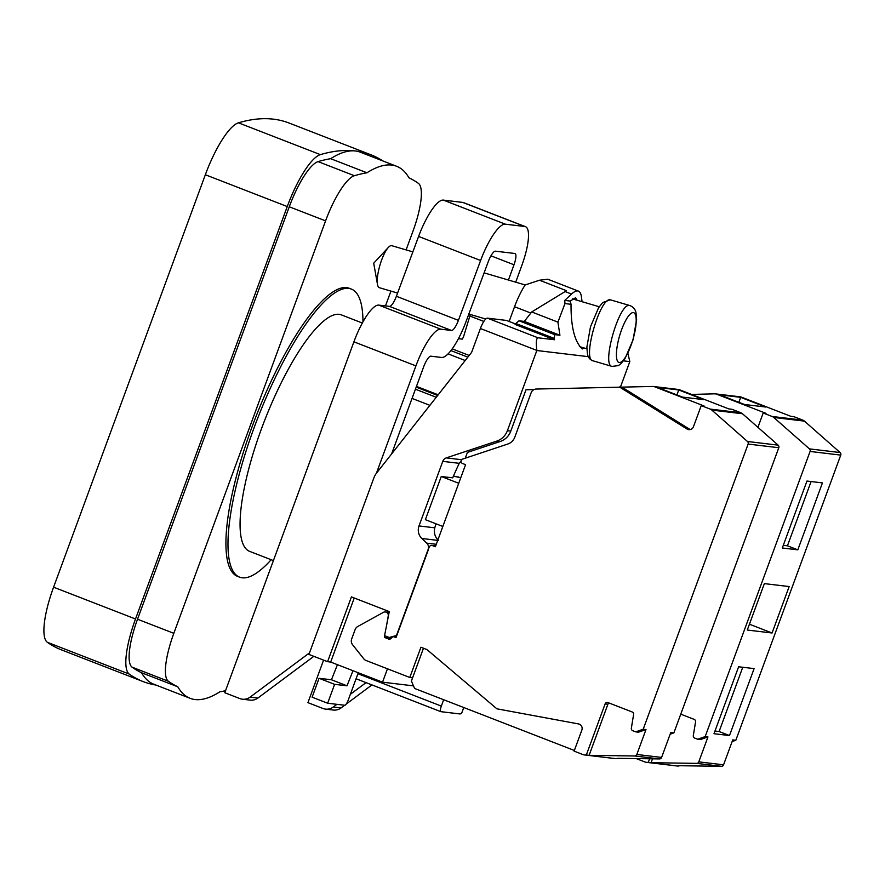 <?xml version="1.0" encoding="UTF-8"?>
<svg xmlns="http://www.w3.org/2000/svg" width="885" height="885" viewBox="0 0 885 885"><rect width="100%" height="100%" fill="white"/><g stroke="black" fill="none" stroke-linecap="round" stroke-linejoin="round"><path stroke-width="1.33" d="M554.541 339.751L515.103 324.452L515.855 323.501L554.342 338.446L554.541 339.751L537.969 337.782C536.233 338.38 535.867 342.595 536.863 350.427L507.393 430.674A17.291 16.649 96.8 0 1 496.795 441.095L446.305 457.888A5.764 5.553 -83.2 0 0 442.777 461.362L419.014 525.933A11.527 11.096 -83.2 0 0 421.846 538.489L426.736 543.136A5.764 5.553 96.8 0 1 428.152 549.419L429.413 546.886A2.301 2.224 96.8 0 1 432.278 545.525L435.387 546.731L465.576 464.68L462.468 463.463A2.301 2.224 96.8 0 1 461.185 460.499L461.583 459.426L507.78 444.038A11.527 11.096 -83.2 0 0 514.838 437.101L531.133 392.796A5.764 5.553 96.8 0 1 536.233 389.046L652.654 386.446A5.764 5.553 96.8 0 1 653.418 386.491L678.209 389.444A5.764 5.553 96.8 0 1 679.514 389.765L728.809 408.903L731.906 409.268L740.856 412.742A5.764 5.553 96.8 0 1 742.482 413.738L778.158 445.155A2.301 2.224 96.8 0 1 778.789 447.721L673.883 732.869L670.775 732.503L661.604 757.427A2.301 2.224 96.8 0 1 659.48 758.932L617.111 758.323M534.086 389.555L526 389.765L510.8 431.084A17.291 16.649 96.8 0 1 500.202 441.504L467.402 452.412L465.267 458.198M623.482 360.859L629.821 361.611L620.462 387.044M536.885 350.526L588.315 356.666M428.462 549.452L396.037 637.576L394.312 636.912A2.301 2.224 96.8 0 0 393.792 636.78L396.226 637.067M384.776 635.762L384.488 637.41L388.626 639.025A2.301 2.224 -83.2 0 0 391.004 638.461L391.933 637.466A2.301 2.224 96.8 0 1 393.792 636.78M619.312 386.911L687.025 429.015A4.613 4.436 96.8 0 0 693.486 426.67L701.23 405.618L710.19 409.091A5.764 5.553 96.8 0 1 711.817 410.087L747.493 441.493A2.301 2.224 96.8 0 1 748.124 444.071L643.207 729.218L635.718 731.862L632.753 730.711A2.301 2.224 96.8 0 1 631.359 728.178L633.594 714.505A2.301 2.224 96.8 0 0 632.2 711.982L607.973 702.579A2.301 2.224 96.8 0 0 605.108 703.929L586.324 754.994L584.919 754.971A5.764 5.553 96.8 0 1 583.06 754.606L574.111 751.133L581.854 730.07A4.613 4.436 96.8 0 0 578.524 723.93L496.894 708.819L426.924 649.568L420.928 647.245L409.799 677.479L366.069 660.498A5.764 5.553 96.8 0 1 363.757 658.783L352.562 644.689A5.764 5.553 96.8 0 1 351.666 638.992L355.128 629.589A5.764 5.553 96.8 0 1 357.739 626.514L383.415 612.343A3.463 3.33 96.8 0 1 388.249 615.927L386.712 624.688M690.211 429.568A4.613 4.436 96.8 0 1 689.813 429.347L622.1 387.243M653.418 386.491A5.764 5.553 96.8 0 1 654.723 386.811L704.017 405.949L701.23 405.618M635.718 731.862L638.505 732.194L645.995 729.55L636.824 754.474A2.301 2.224 96.8 0 1 634.7 755.978L589.111 755.325L607.895 704.261A2.301 2.224 96.8 0 1 609.035 702.989M574.354 750.469L414.6 688.453L411.403 681.052L423.472 648.229M678.729 389.964L657.655 387.453L682.545 397.111L703.608 399.622L678.729 389.964L676.903 394.92M670.166 734.185L673.883 732.869M616.989 758.644L615.595 758.622A5.764 5.553 96.8 0 1 615.031 758.589L584.365 754.927M438.529 540.481C434.922 536.985 433.672 532.77 434.789 527.814A118.181 31.041 -68.8 0 1 435.973 523.798M442.843 526.464L425.364 519.672L441.25 476.484L452.7 477.845A118.181 31.041 -68.8 0 1 459.238 463.32L461.063 461.041M691.528 394.433L714.615 393.836A5.764 5.553 96.8 0 1 716.684 394.201L765.979 413.339L763.191 413.007L772.14 416.481A5.764 5.553 96.8 0 1 773.778 417.466L809.454 448.883A2.301 2.224 96.8 0 1 810.085 451.45L705.168 736.597L707.956 736.928L698.785 761.863A2.301 2.224 96.8 0 1 696.661 763.368L651.061 762.704L652.488 758.832M649.601 758.788L648.274 762.372L646.88 762.35A5.764 5.553 96.8 0 1 645.021 761.996L636.271 758.6M680.764 714.173L694.161 719.372A2.301 2.224 96.8 0 1 695.555 721.894L693.309 735.568A2.301 2.224 96.8 0 0 694.714 738.09L697.679 739.24L705.168 736.597M763.191 413.007L757.925 427.333M697.679 739.24L700.466 739.572L707.956 736.928M715.379 393.869L740.159 396.823A5.764 5.553 96.8 0 1 741.464 397.155L790.759 416.293L793.856 416.658L802.817 420.132A5.764 5.553 96.8 0 1 804.443 421.127L840.119 452.545A2.301 2.224 96.8 0 1 840.75 455.111L735.833 740.258L732.736 739.893L723.565 764.817A2.301 2.224 96.8 0 1 721.441 766.322L679.061 765.713M732.116 741.575L735.833 740.258M678.95 766.034L677.545 766.012A5.764 5.553 96.8 0 1 676.992 765.979L646.327 762.317M536.863 350.427L480.389 328.512L471.628 352.341L376.59 473.01A17.291 16.649 96.8 0 0 373.901 477.834L308.92 654.435L327.583 661.681L351.422 596.899L389.278 611.59L384.566 635.673L389.234 637.488L396.834 635.419M428.152 549.419L396.524 635.386M385.373 611.955L388.161 612.287A3.463 3.33 96.8 0 1 389.09 612.542M387.442 636.791L387.276 637.742L390.351 638.937M395.407 636.968L396.358 636.691M387.464 668.806L382.541 682.18L330.68 662.057L354.254 597.994M409.799 677.479L412.587 677.81M586.324 754.994L589.111 755.325M643.207 729.218L645.995 729.55M382.541 682.18L413.483 685.875M463.751 707.535L461.671 713.188A17.291 4.547 -68.8 0 1 459.791 713.929L440.885 711.673A5.764 1.516 -68.8 0 1 440.785 711.651A5.764 1.516 -68.8 0 1 441.327 706.097L443.662 699.736M327.583 661.681L330.68 662.057M515.855 323.501L519.019 320.779L554.663 334.618L559.928 335.249L557.915 322.129L564.962 303.577L571.035 304.296C570.891 326.886 574.63 341.765 582.264 348.967L584.023 347.949M509.129 321.465L514.55 306.73A34.592 9.082 -68.8 0 1 525.181 284.937L539.496 280.224L566.511 290.711L531.719 311.951L524.285 321.41L519.019 320.779M582.076 301.708L581.423 296.785A42.657 11.206 -68.8 0 0 578.425 291.121L547.749 279.217L539.496 280.224M480.389 328.512A11.527 3.031 -68.8 0 1 487.436 318.158L506.485 320.436L515.512 323.943M627.896 353.392L629.821 361.611M554.342 338.446L554.663 334.618M577.164 300.258L575.515 297.769L570.239 301.066L571.035 304.296M570.239 301.066L564.741 300.413L571.511 294.063A42.657 11.206 -68.8 0 1 578.425 291.121M467.833 357.153L450.919 350.593M465.189 360.516L448.064 353.867M531.719 311.951L557.915 322.129M564.741 300.413L564.962 303.577M524.285 321.41L559.928 335.249M273.41 560.592L249.559 551.333A126.82 33.309 -68.8 0 1 264.394 421.05A126.82 33.309 -68.8 0 1 341.356 314.883L362.33 323.025M271.164 559.718A154.499 40.577 -68.8 0 1 242.225 577.794A154.499 40.577 -68.8 0 1 239.547 577.131A154.499 40.577 -68.8 0 1 257.623 418.428A154.499 40.577 -68.8 0 1 351.367 289.085A154.499 40.577 -68.8 0 1 362.961 321.886M239.547 577.131L237.468 576.323A154.499 40.577 -68.8 0 1 255.555 417.62A154.499 40.577 -68.8 0 1 349.287 288.278L351.367 289.085M225.542 690.687A896.173 235.41 111.2 0 1 219.812 691.827A285.357 74.96 -68.8 0 1 190.12 698.32A285.357 74.96 -68.8 0 1 177.819 686.815A896.173 235.41 111.2 0 1 168.382 681.262A50.157 13.175 111.2 0 1 173.825 633.317L325.58 220.874L289.273 206.78A50.157 13.175 -68.8 0 1 318.091 161.623A896.173 235.41 -68.8 0 1 330.658 158.692A285.357 74.96 -68.8 0 1 355.405 150.981A285.357 74.96 -68.8 0 1 360.35 152.198L396.646 166.291A285.357 74.96 -68.8 0 1 408.936 177.785A896.173 235.41 111.2 0 1 418.384 183.339A50.157 13.175 111.2 0 1 412.941 231.295L406.093 249.902M390.927 291.11L385.484 305.911M325.58 220.874A50.157 13.175 111.2 0 1 354.387 175.717A896.173 235.41 111.2 0 1 366.954 172.785A285.357 74.96 -68.8 0 1 396.646 166.291M177.819 686.815L141.523 672.733A896.173 235.41 -68.8 0 1 132.086 667.168A50.157 13.175 -68.8 0 1 137.529 619.223L289.273 206.78M190.12 698.32L153.813 684.227A285.357 74.96 -68.8 0 1 141.523 672.733M366.954 172.785L330.658 158.692M155.948 685.056A903.673 237.368 -68.8 0 1 143.105 681.572A903.673 237.368 -68.8 0 1 129.254 674.093A57.647 15.145 -68.8 0 1 135.516 618.991L287.26 206.548A57.647 15.145 -68.8 0 1 320.381 154.632A903.673 237.368 -68.8 0 1 355.405 150.981A903.673 237.368 -68.8 0 1 371.058 154.853A903.673 237.368 -68.8 0 1 382.884 160.948M143.105 681.572L61.187 649.767A903.673 237.368 -68.8 0 1 47.336 642.289A57.647 15.145 -68.8 0 1 53.587 587.186L205.342 174.743A57.647 15.145 -68.8 0 1 238.452 122.827A903.673 237.368 -68.8 0 1 289.13 123.048L371.058 154.853M648.274 762.372L651.061 762.704M772.063 632.996L789.154 586.567L764.363 583.613L747.283 630.043L772.063 632.996L749.429 624.202M797.816 549.839L822.442 482.9L806.954 481.053L782.318 547.992L797.816 549.839L787.44 545.813L811.091 481.54M713.996 733.709L729.483 735.557L754.108 668.606L738.621 666.77L713.996 733.709M740.679 397.343L719.616 394.832L744.506 404.5L765.569 407.012L740.679 397.343L738.853 402.31M783.302 545.326L787.44 545.813M714.98 731.032L719.107 731.53L742.758 667.257M729.483 735.557L719.107 731.53M358.27 672.766L348.236 700.046A5.764 1.516 -68.8 0 1 344.696 705.256L327.66 703.232L334.607 684.337L346.997 685.809L353.004 670.719M327.66 703.232L312.106 697.192L319.054 678.297L331.444 679.769L337.451 664.679M346.997 685.809L331.444 679.769M334.607 684.337L319.054 678.297M387.276 637.742L384.488 637.41M441.25 476.484L458.74 483.276M453.474 476.053L460.753 477.8M453.33 476.384L458.773 477.037M389.234 637.488L391.646 637.775M412.864 251.893L391.778 245.687A21.904 5.852 106.4 0 0 391.513 245.632A21.904 5.852 -73.6 0 0 388.393 247.391A21.904 5.852 -73.6 0 0 379.975 265.046A21.904 5.852 -73.6 0 0 377.486 284.439A21.904 5.852 -73.6 0 0 379.399 287.713L397.586 293.068M470.322 314.474L463.408 337.174L462.224 339.121L458.43 338.678M391.601 453.95L423.661 366.821A11.759 3.086 -68.8 0 1 430.873 356.179L441.593 357.463A40.124 10.543 111.2 0 0 466.052 321.554L488.255 261.695A11.759 3.086 -68.8 0 1 495.423 251.174L514.849 253.486A11.759 3.086 -68.8 0 1 515.048 253.541A11.759 3.086 -68.8 0 1 513.997 264.77L508.433 280.025M376.424 473.232L415.917 365.892A40.588 10.664 -68.8 0 1 440.796 329.187L451.516 330.47A11.295 2.965 111.2 0 0 458.408 320.359L480.61 260.5A40.588 10.664 -68.8 0 1 505.357 224.182L524.783 226.494A40.588 10.664 -68.8 0 1 525.48 226.671L463.463 202.599A40.588 10.664 -68.8 0 0 462.766 202.422L443.341 200.098A40.588 10.664 -68.8 0 0 418.594 236.428L396.391 296.276A11.295 2.965 111.2 0 1 389.5 306.398L378.78 305.115A40.588 10.664 -68.8 0 0 353.9 341.82L224.79 692.734L239.769 698.553A11.527 11.096 96.8 0 0 250.167 697.092L257.911 698.022L313.832 656.338M257.911 698.022A11.527 11.096 96.8 0 1 250.123 700.123L242.379 699.205M250.167 697.092L309.496 652.876M323.578 660.133L307.936 702.646L322.914 708.465A11.527 11.096 96.8 0 0 325.525 709.117L333.269 710.047A11.527 11.096 96.8 0 0 341.057 707.934L344.652 705.256M525.48 226.671A40.588 10.664 -68.8 0 1 521.84 265.423L515.723 282.171M346.123 704.15L371.932 684.924M341.057 707.934L333.313 707.004A11.527 11.096 96.8 0 1 325.525 709.117M333.313 707.004L336.908 704.327M350.338 694.327L366.025 682.634M507.393 430.674L510.8 431.084M687.025 429.015L689.813 429.347M679.514 389.765L654.723 386.811M740.856 412.742L710.19 409.091M741.464 397.155L716.684 394.201M496.795 441.095L500.202 441.504M446.305 457.888L461.483 459.702M442.777 461.362L459.238 463.32M419.014 525.933L434.789 527.814M426.736 543.136L436.294 544.275M421.846 538.489L437.721 540.381M615.595 758.622L584.919 754.971M659.48 758.932L634.7 755.978M661.604 757.427L636.824 754.474M778.789 447.721L748.124 444.071M605.108 703.929L607.895 704.261M778.158 445.155L747.493 441.493M742.482 413.738L711.817 410.087M441.327 706.097L357.916 673.717M440.697 711.606L356.069 678.751L440.785 711.651M429.889 405.341L412.034 398.405M514.55 306.73L530.856 313.058M565.061 291.552L571.511 294.063M438.186 394.798L416.459 386.369M437.666 395.462L416.182 387.132M436.239 397.265L415.43 389.19M487.436 318.158L537.969 337.782M354.387 175.717L318.091 161.623M173.825 633.317L137.529 619.223M168.382 681.262L132.086 667.168M238.452 122.827L320.381 154.632M205.342 174.743L287.26 206.548M53.587 587.186L135.516 618.991M47.336 642.289L129.254 674.093M677.545 766.012L646.88 762.35M721.441 766.322L696.661 763.368M723.565 764.817L698.785 761.863M840.75 455.111L810.085 451.45M840.119 452.545L809.454 448.883M804.443 421.127L773.778 417.466M802.817 420.132L772.14 416.481M389.677 639.147L388.626 639.025M396.203 637.134L394.312 636.912M435.685 545.934L432.278 545.525M353.9 341.82L415.917 365.892M378.78 305.115L440.796 329.187M389.5 306.398L451.516 330.47M396.391 296.276L458.408 320.359M418.594 236.428L480.61 260.5M443.341 200.098L505.357 224.182M462.766 202.422L524.783 226.494M483.829 321.432L469.858 316.011M513.997 264.77L490.954 255.82M610.373 299.86C600.163 296.652 582.031 359.664 592.839 360.759C589.963 359.708 588.171 357.496 587.441 354.144L586.866 347.152L590.494 326.775L598.537 307.825L602.674 302.526L610.373 299.86M629.556 305.502L629.932 305.579C633.295 306.918 635.33 309.363 636.027 312.892L636.625 319.463L633.085 339.807L624.987 358.668L621.049 363.613L618.361 365.616L612.022 366.412C601.214 365.306 619.345 302.305 629.556 305.502M633.328 312.615A25.942 6.925 106.4 0 0 616.756 349.321A25.942 6.925 106.4 0 0 628.837 350.759A25.942 6.925 106.4 0 0 633.328 312.615M431.758 545.403L435.708 545.868M468.84 314.042L485.754 319.02M579.454 346.61L586.855 348.79M484.106 272.868L525.17 284.959M572.418 298.865L599.222 306.752M388.393 247.391L373.702 263.199L377.486 284.439M452.213 348.867L469.172 355.449M592.839 360.759L612.022 366.412M610.75 299.938L629.932 305.579"/></g></svg>
